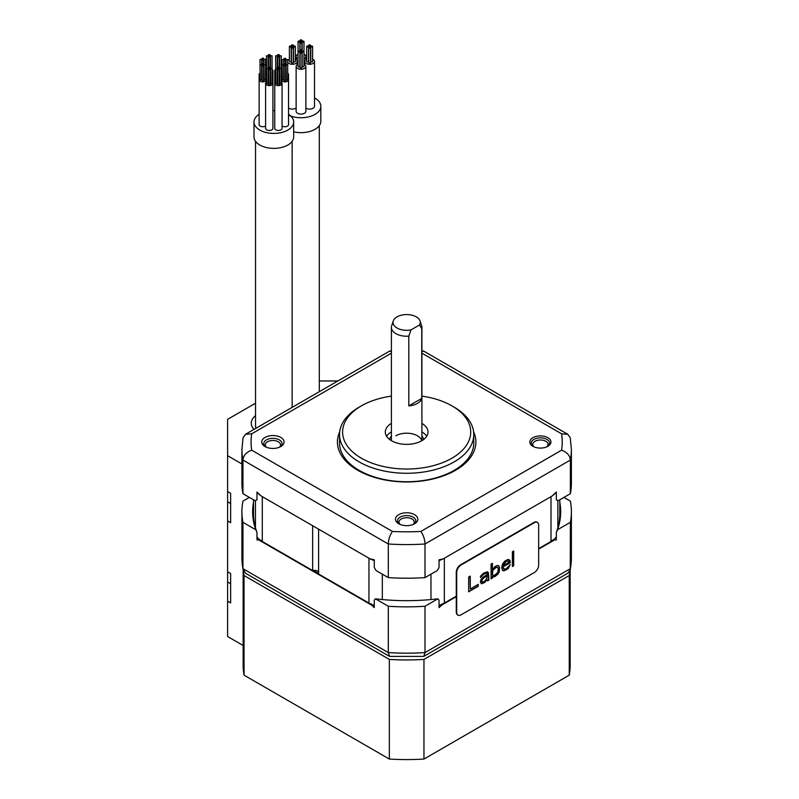<?xml version="1.0" encoding="UTF-8"?>
<svg xmlns="http://www.w3.org/2000/svg" width="799" height="799" viewBox="0 0 799 799"><rect width="100%" height="100%" fill="white"/><g stroke="black" fill="none" stroke-linecap="round" stroke-linejoin="round"><path stroke-width="1.2" d="M262.292 541.482L312.659 570.556L312.659 525.722L262.292 496.638L262.292 541.482A24.409 14.092 180 0 1 256.978 536.868M312.659 570.556A4.574 2.647 180 0 1 318.591 572.054M368.948 603.055L368.948 558.221L318.591 529.148L318.591 573.982L368.948 603.055A24.409 14.092 180 0 0 374.272 605.382M538.666 548.603L551.01 541.482L551.01 496.638L444.354 558.221L444.354 603.055A24.409 14.092 180 0 1 439.041 605.382M444.354 603.055L456.269 596.184M556.334 536.868A24.409 14.092 180 0 1 551.01 541.482M552.239 495.879A24.409 14.092 0 0 0 556.234 492.174M439.041 560.548A24.409 14.092 0 0 0 443.155 558.871M370.157 558.871A24.409 14.092 0 0 0 374.272 560.548M257.078 492.174A24.409 14.092 0 0 0 261.063 495.879M426.706 436.264A21.353 12.325 0 0 0 421.902 431.879M391.4 431.879A21.353 12.325 0 0 0 386.596 436.264M391.4 423.41A21.353 12.325 0 0 0 385.298 432.029A21.353 12.325 0 0 0 391.55 440.748A21.353 12.325 0 0 0 414.821 443.425A21.353 12.325 0 0 0 428.004 432.029A21.353 12.325 0 0 0 421.902 423.41M391.4 396.114A64.06 36.984 0 0 0 361.358 405.882A64.06 36.984 0 0 0 361.358 458.187A64.06 36.984 0 0 0 451.954 458.187A64.06 36.984 0 0 0 451.954 405.882A64.06 36.984 0 0 0 421.902 396.114M454.112 407.13L451.954 405.882L454.112 407.13A67.116 38.752 0 0 1 473.767 434.526A67.116 38.752 0 0 1 432.339 470.321A67.116 38.752 0 0 1 359.2 461.922A67.116 38.752 0 0 1 339.535 434.526A67.116 38.752 0 0 1 359.2 407.13L361.358 405.882M339.535 434.526L339.535 442.996A67.116 38.752 180 0 0 359.2 470.391A67.116 38.752 0 0 0 432.339 478.791A67.116 38.752 0 0 0 473.767 442.996L473.767 434.526M473.607 431.83A69.223 39.97 180 0 1 441.128 476.653A69.223 39.97 180 0 1 357.702 470.261A69.223 39.97 180 0 1 339.705 431.83M265.018 446.551L265.018 446.551A11.166 6.442 180 0 1 265.018 437.443A11.166 6.442 180 0 1 280.809 437.443A11.166 6.442 180 0 1 280.809 446.551A11.166 6.442 180 0 1 265.018 446.551M547.854 437.692A10.557 6.092 180 0 1 547.854 446.311A10.557 6.092 180 0 1 532.933 446.311L532.933 446.311A10.557 6.092 180 0 1 532.933 437.692A10.557 6.092 180 0 1 547.854 437.692M414.551 514.656A11.166 6.442 180 0 1 414.551 523.774A11.166 6.442 180 0 1 398.761 523.774L398.761 523.774A11.166 6.442 180 0 1 398.761 514.656A11.166 6.442 180 0 1 414.551 514.656M279.32 447.28A7.63 4.404 0 0 0 280.539 444.883A7.63 4.404 0 0 0 278.302 441.777A7.63 4.404 0 0 0 267.515 441.777A7.63 4.404 0 0 0 265.288 444.883A7.63 4.404 0 0 0 266.506 447.28M241.917 449.467L243.056 437.742L245.513 434.296L251.715 433.807A155.585 89.828 0 0 0 251.715 450.187C246.262 452.224 243.335 455.52 242.946 460.064L388.304 543.989L388.304 577.617L376.089 570.566L374.272 567.52L374.272 559.799L370.017 558.841L261.223 496.029L256.978 492.074L256.978 499.794L255.151 500.743L242.946 493.692A164.734 95.111 180 0 1 241.917 483.095L241.917 449.467A164.734 95.111 0 0 0 242.946 460.064L242.946 493.692M251.715 450.187L392.469 531.445C389.892 535.15 388.504 539.325 388.304 543.989A164.734 95.111 0 0 0 425.008 543.989L570.366 460.064A164.734 95.111 0 0 0 571.385 449.467L571.385 483.095A164.734 95.111 180 0 1 570.366 493.692L558.151 500.743L556.334 499.794L556.334 492.074L552.079 496.029L443.285 558.841L439.041 559.799L439.041 567.52L437.213 570.566L425.008 577.617A164.734 95.111 180 0 1 388.304 577.617M392.469 531.445A155.585 89.828 0 0 0 420.833 531.445C423.42 535.15 424.808 539.325 425.008 543.989L425.008 577.617M420.833 531.445L561.587 450.187C567.05 452.224 569.977 455.52 570.366 460.064L570.366 493.692M245.503 434.296L389.532 351.151L391.4 351.49M571.385 449.467L570.256 437.742L567.799 434.296L423.78 351.151L421.902 351.49M567.799 434.296L561.587 433.807L421.902 353.168M546.656 446.901A7.63 4.404 0 0 0 548.024 444.384A7.63 4.404 0 0 0 545.787 441.278A7.63 4.404 0 0 0 535 441.278A7.63 4.404 0 0 0 532.773 444.384A7.63 4.404 0 0 0 534.131 446.901M413.053 524.494A7.63 4.404 0 0 0 414.281 522.107A7.63 4.404 0 0 0 412.044 518.99A7.63 4.404 0 0 0 403.735 518.032A7.63 4.404 0 0 0 399.031 522.107A7.63 4.404 0 0 0 400.249 524.494M533.462 446.591A9.149 5.283 180 0 1 531.245 443.145A9.149 5.283 180 0 1 533.922 439.41A9.149 5.283 180 0 1 546.866 439.41A9.149 5.283 180 0 1 549.542 443.145A9.149 5.283 180 0 1 547.325 446.591M399.54 524.184A9.149 5.283 180 0 1 397.502 520.858A9.149 5.283 180 0 1 403.155 515.974A9.149 5.283 180 0 1 413.123 517.123A9.149 5.283 180 0 1 415.81 520.858A9.149 5.283 180 0 1 413.762 524.184M265.797 446.971A9.149 5.283 180 0 1 263.76 443.645A9.149 5.283 180 0 1 266.437 439.909A9.149 5.283 180 0 1 279.38 439.909A9.149 5.283 180 0 1 282.067 443.645A9.149 5.283 180 0 1 280.02 446.971M391.68 325.752A15.251 8.809 0 0 0 391.4 327.42A15.251 8.809 0 0 0 395.865 333.642A15.251 8.809 0 0 0 408.808 336.139L411.006 329.887A13.623 7.86 0 0 1 393.278 320.948L391.68 325.752M420.024 320.948A13.623 7.86 0 0 1 419.555 324.953L421.752 328.669A15.251 8.809 0 0 0 421.902 327.42A15.251 8.809 0 0 0 421.632 325.752L420.024 320.948A13.623 7.86 0 0 0 406.651 314.576A13.623 7.86 0 0 0 393.278 320.948M419.555 324.953L411.006 329.887M421.752 398.411L408.808 405.882A15.251 8.809 0 0 0 421.752 398.411L421.752 328.669M408.808 405.882L408.808 336.139M313.318 570.436L318.591 573.482M253.513 499.794L253.513 513.737A153.138 88.419 0 0 0 256.978 532.434L256.978 539.904L260.943 540.204M559.799 499.794L559.799 513.737A153.138 88.419 0 0 1 556.334 532.434L557.482 529.767L570.366 522.336L570.256 569.797L571.385 558.072A164.734 95.111 180 0 1 570.366 568.668L425.008 652.583A164.734 95.111 180 0 1 388.304 652.583L388.304 606.261L375.42 598.821A154.027 88.929 0 0 0 437.882 598.821L439.041 600.149L439.041 607.62L441.847 605.003L442.137 603.834M371.165 603.834L371.465 605.003L374.272 607.62L374.272 600.149L375.42 598.821M552.369 540.204L556.334 539.904L556.334 532.434M570.366 522.336A164.734 95.111 0 0 0 571.385 511.74A164.734 95.111 0 0 0 570.366 501.143L563.904 497.417M249.398 497.417L242.946 501.143A164.734 95.111 0 0 0 241.917 511.74A164.734 95.111 0 0 0 242.946 522.336L255.82 529.777L256.978 532.434M253.513 502.201A154.027 88.929 0 0 0 255.82 529.777M388.304 606.261A164.734 95.111 0 0 0 425.008 606.261L425.008 652.583L423.78 656.388L389.532 656.388L388.304 652.583L242.946 568.668L242.946 522.336M259.785 540.524L371.465 605.003M425.008 606.261L437.882 598.821M441.847 605.003L456.269 596.673M538.666 549.103L553.527 540.524M557.482 529.767A154.027 88.929 0 0 0 559.799 502.201M243.056 569.797L241.917 558.072A164.734 95.111 180 0 0 242.946 568.668L245.513 573.243L389.532 656.388M570.256 569.797L567.799 573.243L423.78 656.388M456.698 572.513L456.698 612.374A6.102 3.526 120 0 0 457.967 615.16A6.102 3.526 120 0 0 461.013 614.86L534.351 572.513A6.102 3.526 120 0 0 538.666 565.043L538.666 525.193A6.102 3.526 120 0 0 537.407 522.396A6.102 3.526 120 0 0 534.351 522.696L461.013 565.043A6.102 3.526 120 0 0 456.698 572.513L456.269 572.264A6.102 3.526 -60 0 1 460.584 564.793L533.922 522.456A6.102 3.526 -60 0 1 536.978 522.146A6.102 3.526 -60 0 1 537.178 522.286M456.269 572.264L456.269 612.124A6.102 3.526 -60 0 0 457.527 614.91A6.102 3.526 -60 0 0 457.757 615.02M468.663 577.018L468.663 591.799L478.251 586.256L478.251 584.369L470.261 588.983L470.261 576.099L468.663 577.018M480.658 576.069L480.389 577.477L483.585 574.371L486.251 573.153L487.05 573.632L487.05 574.571L482.526 577.507L480.918 579.684L480.389 582.191L481.457 583.779L484.653 582.561L487.05 579.605L487.59 580.873L488.918 580.104L488.389 572.863L487.59 571.754L483.585 573.123L480.658 576.069M499.045 566.082L497.447 565.432L494.781 566.651L492.384 569.927L492.384 563.325L491.055 564.094L491.055 578.866L492.384 578.096L492.384 576.209L493.183 577.008L494.781 576.718L498.246 573.772L499.315 571.585L499.585 567.66L498.236 565.592M501.712 567.68L502.511 570.366L503.849 570.856L508.114 568.708L510.241 564.643L505.977 568.988L503.58 568.808L503.05 566.91L510.241 562.756L509.982 560.399L507.844 559.43L504.648 561.278L502.511 564.074L501.712 567.68M513.707 565.782L513.707 551.01L512.379 551.779L512.379 566.551L513.707 565.782L513.497 551.13M487.05 575.829L486.791 578.506L484.653 581.302L481.987 582.211L481.987 580.014L484.124 577.527L487.05 575.829L482.306 578.955L481.507 580.983L481.987 582.211M492.923 575.28L492.384 574.641L492.923 570.246L496.379 567.3L497.447 567.32L498.246 568.738L497.717 572.503L494.781 575.14L492.923 575.28L492.174 574.521L492.174 571.375L493.502 569.028L496.169 567.18L497.447 567.32M503.31 565.183L505.977 561.447L508.384 561.008L508.913 562.266L503.31 565.502L504.169 562.876L505.767 561.327L508.384 561.008M470.261 588.983L470.042 576.219M478.251 586.256L478.042 584.498M468.663 591.55L478.042 586.136M487.48 580.683L488.708 579.974L487.57 571.754M481.248 583.66L484.434 582.441L487.05 579.605M480.389 577.228L483.375 574.251L486.791 573.153M492.973 576.888L496.169 575.67L498.037 573.642L499.365 570.047L498.836 565.952M491.055 578.616L492.174 577.977L492.384 576.209M492.384 569.927L492.174 563.445M504.379 569.288L503.37 568.678L502.831 566.791L510.032 562.636L509.073 559.59M502.851 570.566L506.027 569.967L507.894 568.578L509.982 564.803M512.379 566.311L513.497 565.662M243.136 570.176L243.136 665.177A163.515 94.402 0 0 0 244.055 675.165L389.343 759.05A163.515 94.402 0 0 0 423.959 759.05L569.248 675.165A163.515 94.402 0 0 0 570.166 665.177L570.166 570.176M569.248 675.165L569.248 575.54A163.515 94.402 0 0 0 569.897 570.935M423.959 759.05L423.959 659.415L569.248 575.54M389.343 759.05L389.343 659.415A163.515 94.402 0 0 0 423.959 659.415M244.055 675.165L244.055 575.54L389.343 659.415M243.405 570.935A163.515 94.402 0 0 0 244.055 575.54M241.917 463.959L227.615 455.7L227.615 491.565L230.631 493.313L230.631 522.706L227.615 520.958L227.615 501.782L230.631 503.52M337.877 380.973L319.31 380.973M255.53 415.64A22.272 12.854 0 0 0 251.276 423.2A22.272 12.854 0 0 0 254.022 429.383M255.53 403.215L227.615 419.335L227.615 455.7M243.136 645.492L227.615 636.533L227.615 601.158L230.631 602.905L230.631 573.512L227.615 571.774L227.615 520.958M227.615 601.158L227.615 581.982L230.631 583.729M227.615 571.774L227.615 581.982M227.615 491.565L227.615 501.782M293.662 131.855A19.825 11.446 0 0 0 320.838 121.228L320.838 106.277A19.825 11.446 0 0 0 315.026 98.187A19.825 11.446 0 0 0 314.516 97.897M288.539 115.186A19.825 11.446 0 0 0 309.553 116.614A19.825 11.446 0 0 0 320.838 106.277M288.539 108.025A4.884 2.816 0 0 0 288.928 108.274A4.884 2.816 0 0 0 296.129 108.085M298.027 64.2A4.884 2.816 0 0 0 296.129 66.427L296.129 111.261A4.884 2.816 0 0 0 297.558 113.258A4.884 2.816 0 0 0 302.881 113.867A4.884 2.816 0 0 0 305.887 111.261L305.887 66.427A4.884 2.816 0 0 0 304.459 64.439A4.884 2.816 0 0 0 303.99 64.2M305.887 108.085A4.884 2.816 0 0 0 306.187 108.274A4.884 2.816 0 0 0 311.5 108.884A4.884 2.816 0 0 0 314.516 106.277L314.516 61.443A4.884 2.816 0 0 0 313.088 59.456A4.884 2.816 0 0 0 312.619 59.216M287.69 62.222A4.884 2.816 0 0 0 288.928 63.441A4.884 2.816 0 0 0 294.252 64.05A4.884 2.816 0 0 0 297.258 61.443A4.884 2.816 0 0 0 295.83 59.456A4.884 2.816 0 0 0 295.37 59.216M289.398 59.216A4.884 2.816 0 0 0 287.69 60.664M289.398 46.502L289.398 61.443A0.919 0.529 0 0 0 291.226 61.443L291.226 46.502A0.919 0.529 0 0 0 289.398 46.502A0.919 0.529 0 0 0 291.226 46.502M293.533 46.502L293.533 61.443A0.919 0.529 0 0 0 295.37 61.443L295.37 46.502A0.919 0.529 0 0 0 293.533 46.502A0.919 0.529 0 0 0 295.37 46.502M291.465 46.502L291.465 62.642A0.919 0.529 0 0 0 293.293 62.642L293.293 47.7A0.919 0.529 0 0 0 291.465 47.7A0.919 0.529 0 0 0 293.293 47.7L293.293 46.502A0.919 0.529 0 0 0 291.465 46.502A0.919 0.529 0 0 0 293.293 46.502L293.293 45.303A0.919 0.529 0 0 0 291.465 45.303A0.919 0.529 0 0 0 293.293 45.303M296.129 66.427A4.884 2.816 0 0 0 297.558 68.424A4.884 2.816 0 0 0 302.881 69.034A4.884 2.816 0 0 0 305.887 66.427M300.364 67.246A0.919 0.529 0 0 0 301.652 67.995A0.919 0.529 0 0 0 301.922 67.625L301.922 52.674A0.919 0.529 0 0 0 300.094 52.674A0.919 0.529 0 0 0 301.922 52.674L301.922 51.486A0.919 0.529 0 0 0 300.094 51.486A0.919 0.529 0 0 0 301.922 51.486L301.922 50.287A0.919 0.529 0 0 0 300.094 50.287A0.919 0.529 0 0 0 301.922 50.287L301.922 42.717A0.919 0.529 0 0 0 300.094 42.717A0.919 0.529 0 0 0 301.922 42.717L301.922 41.518A0.919 0.529 0 0 0 300.094 41.518A0.919 0.529 0 0 0 301.922 41.518L301.922 40.32A0.919 0.529 0 0 0 300.094 40.32A0.919 0.529 0 0 0 301.922 40.32M298.287 66.057A0.919 0.529 0 0 0 299.585 66.796A0.919 0.529 0 0 0 299.855 66.427L299.855 51.486A0.919 0.529 0 0 0 298.027 51.486A0.919 0.529 0 0 0 299.855 51.486L299.855 41.518A0.919 0.529 0 0 0 298.027 41.518A0.919 0.529 0 0 0 299.855 41.518M302.431 66.057A0.919 0.529 0 0 0 303.73 66.796A0.919 0.529 0 0 0 303.99 66.427L303.99 51.486A0.919 0.529 0 0 0 302.162 51.486A0.919 0.529 0 0 0 303.99 51.486L303.99 41.518A0.919 0.529 0 0 0 302.162 41.518A0.919 0.529 0 0 0 303.99 41.518M306.646 59.216A4.884 2.816 0 0 0 304.759 61.443A4.884 2.816 0 0 0 306.187 63.441A4.884 2.816 0 0 0 311.5 64.05A4.884 2.816 0 0 0 314.516 61.443M310.791 46.502L310.791 61.443A0.919 0.529 0 0 0 312.619 61.443L312.619 46.502A0.919 0.529 0 0 0 310.791 46.502A0.919 0.529 0 0 0 312.619 46.502M308.724 45.303L308.724 62.642A0.919 0.529 0 0 0 310.551 62.642L310.551 47.7A0.919 0.529 0 0 0 308.724 47.7A0.919 0.529 0 0 0 310.551 47.7L310.551 46.502A0.919 0.529 0 0 0 308.724 46.502A0.919 0.529 0 0 0 310.551 46.502L310.551 45.303A0.919 0.529 0 0 0 308.724 45.303A0.919 0.529 0 0 0 310.551 45.303M306.646 46.502L306.646 61.443A0.919 0.529 0 0 0 308.484 61.443L308.484 46.502A0.919 0.529 0 0 0 306.646 46.502A0.919 0.529 0 0 0 308.484 46.502M303.99 58.697A4.884 2.816 0 0 0 305.887 56.459A4.884 2.816 0 0 0 304.459 54.472A4.884 2.816 0 0 0 303.99 54.232M298.027 54.232A4.884 2.816 0 0 0 296.129 56.459A4.884 2.816 0 0 0 297.558 58.457A4.884 2.816 0 0 0 298.027 58.697M255.53 141.323L255.53 425.857A18.307 10.567 0 0 0 256 428.244M259.126 114.297A19.825 11.446 0 0 0 254.002 121.967L254.002 136.919A19.825 11.446 0 0 0 259.815 145.009A19.825 11.446 0 0 0 281.418 147.495A19.825 11.446 0 0 0 293.662 136.919L293.662 121.967A19.825 11.446 0 0 0 288.539 114.297M254.002 121.967A19.825 11.446 0 0 0 259.815 130.067A19.825 11.446 0 0 0 281.418 132.544A19.825 11.446 0 0 0 293.662 121.967M274.746 110.532A19.825 11.446 0 0 0 272.918 110.532M259.975 78.422A3.665 2.117 0 0 0 259.126 79.78L259.126 124.614A3.665 2.117 0 0 0 262.781 126.721A3.665 2.117 0 0 0 265.598 125.962M259.975 73.138A3.665 2.117 0 0 0 259.126 74.497L259.126 79.78A3.665 2.117 0 0 0 262.781 81.888A3.665 2.117 0 0 0 266.447 79.78L266.447 82.157A3.665 2.117 0 0 0 265.598 83.515L265.598 128.349A3.665 2.117 0 0 0 267.855 130.297A3.665 2.117 0 0 0 271.85 129.847A3.665 2.117 0 0 0 272.918 128.349L272.918 83.515A3.665 2.117 0 0 0 272.069 82.157M275.605 82.157A3.665 2.117 0 0 0 274.746 83.515L274.746 128.349A3.665 2.117 0 0 0 278.412 130.467A3.665 2.117 0 0 0 282.067 128.349L282.067 83.515A3.665 2.117 0 0 0 281.218 82.157L281.218 79.78A3.665 2.117 0 0 0 282.287 81.268A3.665 2.117 0 0 0 286.282 81.728A3.665 2.117 0 0 0 288.539 79.78A3.665 2.117 0 0 0 287.69 78.422M282.067 125.962A3.665 2.117 0 0 0 282.287 126.102A3.665 2.117 0 0 0 286.282 126.562A3.665 2.117 0 0 0 288.539 124.614L288.539 74.497A3.665 2.117 0 0 0 287.69 73.138M259.126 74.497A3.665 2.117 0 0 0 259.975 75.845M265.598 75.845A3.665 2.117 0 0 0 266.447 74.497A3.665 2.117 0 0 0 265.598 73.138L265.598 70.761A3.665 2.117 0 0 0 266.447 72.11M263.37 59.216L261.962 59.545L263.37 59.216M261.383 59.216L259.975 59.545L261.383 59.216M263.37 58.067L261.962 58.407L263.37 58.067M265.348 59.216L263.95 59.545L265.348 59.216M263.37 60.354L261.962 60.694L263.37 60.354M266.447 74.497L266.447 79.78A3.665 2.117 0 0 0 265.598 78.422M259.975 59.545L260.214 80.11L261.623 79.78L261.623 64.829L259.975 64.829L261.623 64.829L261.623 59.545M263.95 59.545L264.189 80.11L265.598 79.78L265.598 64.829L263.95 64.829L265.598 64.829L265.598 59.545M261.962 58.407L262.202 81.258L263.61 80.919L263.61 65.977L261.962 65.977L263.61 65.977L263.37 64.499L261.962 64.829L263.61 64.829L263.37 63.351L261.962 63.69L263.61 63.69L263.61 58.407M265.598 83.515A3.665 2.117 0 0 0 267.855 85.463A3.665 2.117 0 0 0 271.85 85.004A3.665 2.117 0 0 0 272.918 83.515L272.918 70.761A3.665 2.117 0 0 0 272.069 69.403M266.447 55.81L266.686 83.845L268.094 83.515L268.094 68.564L266.447 68.564L268.094 68.564L268.094 55.81L266.447 55.81L268.094 55.81M270.422 55.81L270.661 83.845L272.069 83.515L272.069 68.564L270.422 68.564L272.069 68.564L272.069 55.81L270.422 55.81L272.069 55.81M268.434 54.672L268.674 84.994L270.082 84.664L270.082 69.713L268.434 69.713L270.082 69.713L269.842 68.235L268.434 68.564L270.082 68.564L269.842 67.086L268.434 67.426L270.082 67.426L270.082 56.959L268.434 56.959L270.082 56.959L270.082 55.81L268.434 55.81L270.082 55.81L270.082 54.672L268.434 54.672L270.082 54.672M274.746 83.515A3.665 2.117 0 0 0 278.412 85.623A3.665 2.117 0 0 0 282.067 83.515M275.605 55.81L275.845 83.845L277.243 83.515L277.243 68.564L275.605 68.564L277.243 68.564L277.243 55.81L275.605 55.81L277.243 55.81M279.57 55.81L279.81 83.845L281.218 83.515L281.218 68.564L279.57 68.564L281.218 68.564L281.218 55.81L279.57 55.81L281.218 55.81M277.583 54.672L277.822 84.994L279.231 84.664L279.231 69.713L277.583 69.713L279.231 69.713L278.991 68.235L277.583 68.564L279.231 68.564L278.991 67.086L277.583 67.426L279.231 67.426L279.231 56.959L277.583 56.959L279.231 56.959L279.231 55.81L277.583 55.81L279.231 55.81L279.231 54.672L277.583 54.672L279.231 54.672M282.067 78.422A3.665 2.117 0 0 0 281.218 79.78M282.067 59.545L282.317 80.11L283.715 79.78L283.715 64.829L282.067 64.829L283.715 64.829L283.715 59.545L282.067 59.545L283.715 59.545M286.042 59.545L286.282 80.11L287.69 79.78L287.69 64.829L286.042 64.829L287.69 64.829L287.69 59.545L286.042 59.545L287.69 59.545M284.054 58.407L284.294 81.258L285.702 80.919L285.702 65.977L284.054 65.977L285.702 65.977L285.702 64.829L284.054 64.829L285.702 64.829L285.702 63.69L284.054 63.69L285.702 63.69L285.702 60.694L284.054 60.694L285.702 60.694L285.702 59.545L284.054 59.545L285.702 59.545L285.702 58.407L284.054 58.407L285.702 58.407M287.69 75.845A3.665 2.117 0 0 0 288.539 74.497M282.067 73.138A3.665 2.117 0 0 0 281.218 74.497A3.665 2.117 0 0 0 282.067 75.845M281.218 72.11A3.665 2.117 0 0 0 282.067 70.761A3.665 2.117 0 0 0 281.218 69.403M275.605 69.403A3.665 2.117 0 0 0 274.746 70.761A3.665 2.117 0 0 0 275.605 72.11M266.447 69.403A3.665 2.117 0 0 0 265.598 70.761M272.069 72.11A3.665 2.117 0 0 0 272.918 70.761M557.852 500.583L557.852 527.779M430.971 574.171L430.971 599.55M382.331 574.171L382.331 599.55M255.46 500.583L255.46 527.779M561.587 450.187A155.585 89.828 0 0 0 561.587 433.807M391.4 353.168L251.715 433.807M395.865 435.775L395.865 435.775A15.251 8.809 180 0 1 411.475 433.647A15.251 8.809 180 0 1 421.752 440.748M421.902 436.064A17.079 9.868 180 0 1 423.65 439.5M389.662 439.5A17.079 9.868 180 0 1 391.4 436.064M423.24 350.991L421.902 350.911M391.4 350.911L390.062 350.991M391.4 440.658L391.4 327.42M421.902 440.658L421.902 327.42M241.917 558.072L241.917 511.74M571.385 558.072L571.385 511.74M297.258 64.619L297.258 61.443M304.759 64.619L304.759 61.443M296.129 59.635L296.129 56.459M305.887 59.635L305.887 56.459M300.094 67.625L300.094 40.32M298.027 66.427L298.027 41.518M302.162 66.427L302.162 41.518M319.31 391.69L319.31 125.633M274.746 115.595L274.746 70.761M292.134 407.38L292.134 141.323"/></g></svg>
